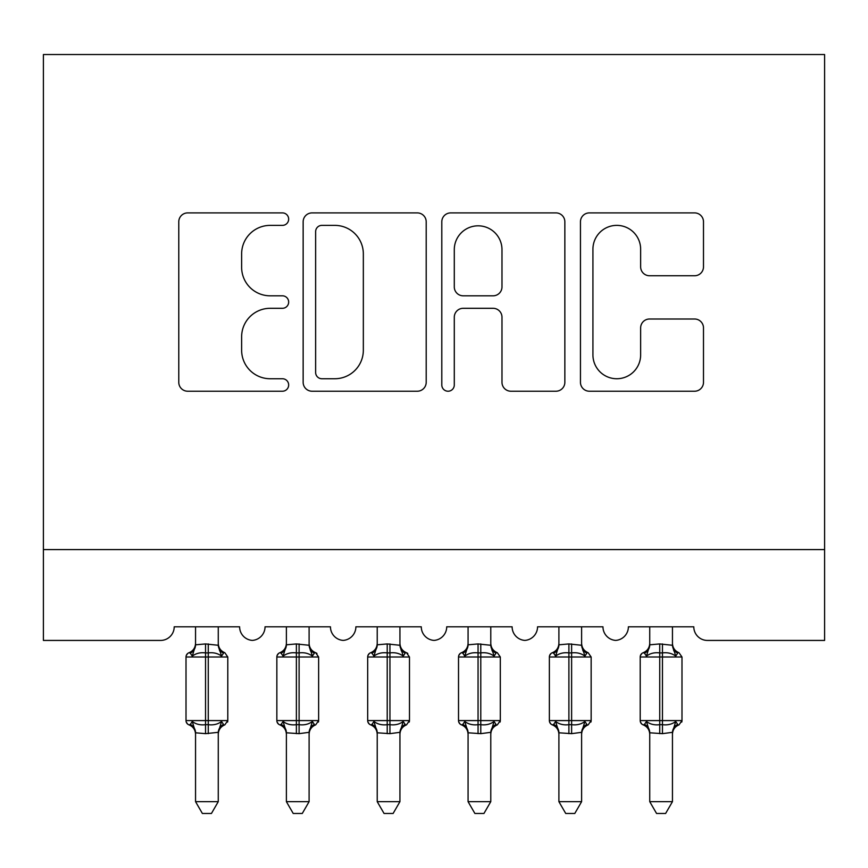 <?xml version="1.0" encoding="UTF-8"?>
<svg xmlns="http://www.w3.org/2000/svg" width="868" height="868" viewBox="0 0 868 868"><rect width="100%" height="100%" fill="white"/><g stroke="black" fill="none" stroke-linecap="round" stroke-linejoin="round"><path stroke-width="1.3" d="M288.664 219.137A6.239 6.239 0 0 0 282.425 212.899L187.683 212.899A8.919 8.919 0 0 0 178.775 221.817L178.775 382.311A8.919 8.919 0 0 0 187.683 391.218L282.425 391.218A6.239 6.239 0 0 0 288.664 384.98A6.239 6.239 0 0 0 282.425 378.741L270.165 378.741A28.535 28.535 0 0 1 241.629 350.205L241.629 336.827A28.535 28.535 0 0 1 270.165 308.303L282.425 308.303A6.239 6.239 0 0 0 288.664 302.064A6.239 6.239 0 0 0 282.425 295.814L270.165 295.814A28.535 28.535 0 0 1 241.629 267.29L241.629 253.912A28.535 28.535 0 0 1 270.165 225.376L282.425 225.376A6.239 6.239 0 0 0 288.664 219.137M694.574 275.753A8.919 8.919 0 0 0 703.492 266.845L703.492 221.817A8.919 8.919 0 0 0 694.574 212.899L589.361 212.899A8.919 8.919 0 0 0 580.453 221.817L580.453 382.311A8.919 8.919 0 0 0 589.361 391.218L694.574 391.218A8.919 8.919 0 0 0 703.492 382.311L703.492 327.92A8.919 8.919 0 0 0 694.574 319.001L649.546 319.001A8.919 8.919 0 0 0 640.638 327.92L640.638 354.893A23.848 23.848 0 0 1 616.779 378.741A23.848 23.848 0 0 1 592.931 354.893L592.931 249.235A23.848 23.848 0 0 1 616.779 225.376A23.848 23.848 0 0 1 640.638 249.235L640.638 266.845A8.919 8.919 0 0 0 649.546 275.753L694.574 275.753M824.6 549.585L824.6 54.532L43.4 54.532L43.4 640.432L160.58 640.432A13.628 13.628 0 0 0 174.208 626.805L239.611 626.805A13.628 13.628 0 0 0 252.328 640.4A13.628 13.628 0 0 0 265.044 626.805L330.448 626.805A13.628 13.628 0 0 0 343.164 640.4A13.628 13.628 0 0 0 355.88 626.805L421.284 626.805A13.628 13.628 0 0 0 434 640.4A13.628 13.628 0 0 0 446.716 626.805L512.12 626.805A13.628 13.628 0 0 0 524.836 640.4A13.628 13.628 0 0 0 537.552 626.805L602.956 626.805A13.628 13.628 0 0 0 615.672 640.4A13.628 13.628 0 0 0 628.389 626.805L693.792 626.805A13.628 13.628 0 0 0 707.42 640.432L824.6 640.432L824.6 549.585L43.4 549.585M426.199 221.817A8.919 8.919 0 0 0 417.28 212.899L312.068 212.899A8.919 8.919 0 0 0 303.149 221.817L303.149 382.311A8.919 8.919 0 0 0 312.068 391.218L417.28 391.218A8.919 8.919 0 0 0 426.199 382.311L426.199 221.817M450.72 212.899L555.932 212.899A8.919 8.919 0 0 1 564.851 221.817L564.851 382.311A8.919 8.919 0 0 1 555.932 391.218L510.905 391.218A8.919 8.919 0 0 1 501.986 382.311L501.986 317.221A8.919 8.919 0 0 0 493.067 308.303L463.197 308.303A8.919 8.919 0 0 0 454.289 317.221L454.289 384.98A6.239 6.239 0 0 1 448.04 391.218A6.239 6.239 0 0 1 441.801 384.98L441.801 221.817A8.919 8.919 0 0 1 450.72 212.899M321.876 225.376A6.239 6.239 0 0 0 315.637 231.615L315.637 372.502A6.239 6.239 0 0 0 321.876 378.741L334.809 378.741A28.535 28.535 0 0 0 363.334 350.205L363.334 253.912A28.535 28.535 0 0 0 334.809 225.376L321.876 225.376M501.986 249.68A23.848 23.848 0 0 0 478.138 225.821A23.848 23.848 0 0 0 454.289 249.68L454.289 286.907A8.919 8.919 0 0 0 463.197 295.814L493.067 295.814A8.919 8.919 0 0 0 501.986 286.907L501.986 249.68M218.259 644.815A9.993 9.526 180 0 0 223.51 653.192C225.235 652.552 225.235 652.552 223.51 653.192L221.557 656.121C217.857 653.333 213.43 652.269 208.266 652.92L205.542 652.92C200.389 652.269 195.962 653.333 192.262 656.121L190.309 653.192L188.996 652.736A4.546 4.546 0 0 0 186.012 657L186.012 720.592A4.546 4.546 0 0 0 188.996 724.856L190.309 724.4L192.262 721.482C195.962 724.259 200.389 725.333 205.542 724.671L208.266 724.671C213.43 725.333 217.857 724.259 221.557 721.482L223.51 724.4C225.235 725.051 225.235 725.051 223.51 724.4C225.235 725.051 225.235 725.051 223.51 724.4A9.993 9.526 -0 0 0 218.259 732.787C218.259 734.795 218.259 734.795 218.259 732.787L218.259 732.787M190.309 653.192A9.993 9.526 180 0 0 195.55 644.815L205.542 643.937L205.542 720.592L227.796 720.592L227.796 657L186.012 657L186.012 720.592L205.542 720.592L205.542 733.655L195.55 732.787A9.993 9.526 -0 0 0 190.309 724.4C188.584 725.051 188.584 725.051 190.309 724.4M221.557 721.482L218.269 732.321L218.259 801.663L195.55 801.663L195.55 732.733M218.269 732.321L205.542 733.655M218.259 626.805L218.269 645.282L221.557 656.121M195.55 626.805L195.55 644.87M205.542 643.937L218.269 645.282L219.702 651M192.262 656.121L195.55 645.282M192.262 721.482L195.55 732.321M218.259 801.663L211.445 813.468L202.374 813.468L195.55 801.663M224.823 724.856C220.689 726.625 218.508 729.749 218.259 734.241C218.508 729.749 220.689 726.625 224.823 724.856L227.796 720.592A4.546 4.546 0 0 1 227.546 722.078M309.095 644.815A9.993 9.526 180 0 0 314.346 653.192C316.071 652.552 316.071 652.552 314.346 653.192L312.393 656.121C308.693 653.333 304.267 652.269 299.102 652.92L296.379 652.92C291.225 652.269 286.798 653.333 283.098 656.121L281.145 653.192L279.832 652.736A4.546 4.546 0 0 0 276.849 657L276.849 720.592L318.632 720.592L318.632 657L315.659 652.736C311.525 650.967 309.344 647.843 309.095 643.362C309.344 647.843 311.525 650.967 315.659 652.736A4.546 4.546 0 0 1 316.961 653.485M315.659 724.856C311.525 726.625 309.344 729.749 309.095 734.241C309.344 729.749 311.525 726.625 315.659 724.856L318.632 720.592A4.546 4.546 0 0 1 318.382 722.078M309.095 732.787C309.095 734.795 309.095 734.795 309.095 732.787A9.993 9.526 -0 0 1 314.346 724.4C316.071 725.051 316.071 725.051 314.346 724.4C316.071 725.051 316.071 725.051 314.346 724.4L312.393 721.482L309.106 732.321L299.102 733.655L286.386 732.787A9.993 9.526 -0 0 0 281.145 724.4C279.42 725.051 279.42 725.051 281.145 724.4L283.098 721.482C286.798 724.259 291.225 725.333 296.379 724.671L299.102 724.671C304.267 725.333 308.693 724.259 312.393 721.482M399.931 644.815A9.993 9.526 180 0 0 405.182 653.192C406.908 652.552 406.908 652.552 405.182 653.192L403.229 656.121C399.53 653.333 395.103 652.269 389.949 652.92L387.215 652.92C382.061 652.269 377.634 653.333 373.934 656.121L371.981 653.192L370.669 652.736A4.546 4.546 0 0 0 367.685 657L367.685 720.592L409.479 720.592L409.479 657L406.495 652.736C402.361 650.967 400.181 647.843 399.931 643.362C400.181 647.843 402.361 650.967 406.495 652.736A4.546 4.546 0 0 1 407.797 653.485M406.495 724.856C402.361 726.625 400.181 729.749 399.931 734.241C400.181 729.749 402.361 726.625 406.495 724.856L409.479 720.592A4.546 4.546 0 0 1 409.229 722.078M399.931 732.787C399.931 734.795 399.931 734.795 399.931 732.787L399.931 732.787A9.993 9.526 -0 0 1 405.182 724.4C406.908 725.051 406.908 725.051 405.182 724.4C406.908 725.051 406.908 725.051 405.182 724.4L403.229 721.482L399.942 732.321L389.949 733.655L377.222 732.787A9.993 9.526 -0 0 0 371.981 724.4C370.256 725.051 370.256 725.051 371.981 724.4L373.934 721.482C377.634 724.259 382.061 725.333 387.215 724.671L389.949 724.671C395.103 725.333 399.53 724.259 403.229 721.482M490.778 644.815A9.993 9.526 180 0 0 496.019 653.192C497.744 652.552 497.744 652.552 496.019 653.192L494.066 656.121C490.366 653.333 485.939 652.269 480.785 652.92L478.051 652.92C472.897 652.269 468.47 653.333 464.771 656.121L462.818 653.192L461.505 652.736A4.546 4.546 0 0 0 458.521 657L458.521 720.592L500.315 720.592A4.546 4.546 0 0 1 500.066 722.078M490.778 732.787C490.778 734.795 490.778 734.795 490.778 732.787A9.993 9.526 -0 0 1 496.019 724.4C497.744 725.051 497.744 725.051 496.019 724.4C497.744 725.051 497.744 725.051 496.019 724.4L494.066 721.482L490.778 732.321L480.785 733.655L468.069 732.787A9.993 9.526 -0 0 0 462.818 724.4C461.092 725.051 461.092 725.051 462.818 724.4L464.771 721.482C468.47 724.259 472.897 725.333 478.051 724.671L480.785 724.671C485.939 725.333 490.366 724.259 494.066 721.482M581.614 644.815A9.993 9.526 180 0 0 586.855 653.192C588.58 652.552 588.58 652.552 586.855 653.192L584.902 656.121C581.202 653.333 576.775 652.269 571.621 652.92L568.898 652.92C563.733 652.269 559.307 653.333 555.607 656.121L553.654 653.192L552.341 652.736A4.546 4.546 0 0 0 549.368 657L549.368 720.592L591.151 720.592A4.546 4.546 0 0 1 590.902 722.078M581.614 732.787C581.614 734.795 581.614 734.795 581.614 732.787L581.614 732.787A9.993 9.526 -0 0 1 586.855 724.4C588.58 725.051 588.58 725.051 586.855 724.4C588.58 725.051 588.58 725.051 586.855 724.4L584.902 721.482L581.614 732.321L571.621 733.655L558.905 732.787A9.993 9.526 -0 0 0 553.654 724.4C551.929 725.051 551.929 725.051 553.654 724.4L555.607 721.482C559.307 724.259 563.733 725.333 568.898 724.671L571.621 724.671C576.775 725.333 581.202 724.259 584.902 721.482M281.145 653.192A9.993 9.526 180 0 0 286.386 644.815L296.379 643.937L296.379 657L276.849 657L276.849 720.592A4.546 4.546 0 0 0 279.832 724.856L281.145 724.4M309.106 732.321L309.095 801.663L286.386 801.663L286.386 732.733M309.095 626.805L309.106 645.282L312.393 656.121M286.386 626.805L286.386 644.87M296.379 643.937L309.106 645.282L310.538 651M283.098 656.121L286.386 645.282M283.098 721.482L286.386 732.321M309.095 801.663L302.281 813.468L293.21 813.468L286.386 801.663M371.981 653.192A9.993 9.526 180 0 0 377.222 644.815L387.215 643.937L387.215 657L367.685 657L367.685 720.592A4.546 4.546 0 0 0 370.669 724.856L371.981 724.4M399.942 732.321L399.931 801.663L377.222 801.663L377.222 732.733M399.931 626.805L399.942 645.282L403.229 656.121M377.222 626.805L377.222 644.87M387.215 643.937L399.942 645.282L401.374 651M373.934 656.121L377.222 645.282M373.934 721.482L377.222 732.321M399.931 801.663L393.117 813.468L384.047 813.468L377.222 801.663M462.818 653.192A9.993 9.526 180 0 0 468.069 644.815L478.051 643.937L478.051 657L458.521 657L458.521 720.592A4.546 4.546 0 0 0 461.505 724.856L462.818 724.4M497.331 724.856C493.198 726.625 491.017 729.749 490.778 734.241C491.017 729.749 493.198 726.625 497.331 724.856L500.315 720.592L500.315 657L478.051 657L478.051 733.655M490.778 732.321L490.778 801.663L468.069 801.663L468.069 732.733M490.778 626.805L490.778 645.282L494.066 656.121M468.069 626.805L468.069 644.87M478.051 643.937L490.778 645.282L492.21 651M464.771 656.121L468.058 645.282M464.771 721.482L468.058 732.321M490.778 801.663L483.953 813.468L474.883 813.468L468.069 801.663M553.654 653.192A9.993 9.526 180 0 0 558.905 644.815L568.898 643.937L568.898 657L549.368 657L549.368 720.592A4.546 4.546 0 0 0 552.341 724.856L553.654 724.4M588.168 724.856C584.034 726.625 581.853 729.749 581.614 734.241C581.853 729.749 584.034 726.625 588.168 724.856L591.151 720.592L591.151 657L568.898 657L568.898 733.655M581.614 732.321L581.614 801.663L558.905 801.663L558.905 732.733M581.614 626.805L581.614 645.282L584.902 656.121M558.905 626.805L558.905 644.87M568.898 643.937L581.614 645.282L583.046 651M555.607 656.121L558.894 645.282M555.607 721.482L558.894 732.321M581.614 801.663L574.79 813.468L565.719 813.468L558.905 801.663M672.45 644.815A9.993 9.526 180 0 0 677.691 653.192C679.416 652.552 679.416 652.552 677.691 653.192L675.738 656.121C672.038 653.333 667.611 652.269 662.458 652.92L659.734 652.92C654.57 652.269 650.143 653.333 646.443 656.121L644.49 653.192L643.177 652.736A4.546 4.546 0 0 0 640.204 657L640.204 720.592L681.988 720.592A4.546 4.546 0 0 1 681.738 722.078M672.45 732.787C672.45 734.795 672.45 734.795 672.45 732.787A9.993 9.526 -0 0 1 677.691 724.4C679.416 725.051 679.416 725.051 677.691 724.4C679.416 725.051 679.416 725.051 677.691 724.4L675.738 721.482L672.45 732.321L662.458 733.655L649.741 732.787A9.993 9.526 -0 0 0 644.49 724.4C642.765 725.051 642.765 725.051 644.49 724.4L646.443 721.482C650.143 724.259 654.57 725.333 659.734 724.671L662.458 724.671C667.611 725.333 672.038 724.259 675.738 721.482M644.49 653.192A9.993 9.526 180 0 0 649.741 644.815L659.734 643.937L659.734 657L640.204 657L640.204 720.592A4.546 4.546 0 0 0 643.177 724.856L644.49 724.4M679.004 724.856C674.87 726.625 672.689 729.749 672.45 734.241C672.689 729.749 674.87 726.625 679.004 724.856L681.988 720.592L681.988 657L659.734 657L659.734 733.655M672.45 732.321L672.45 801.663L649.741 801.663L649.741 732.733M672.45 626.805L672.45 645.282L675.738 656.121M649.741 626.805L649.741 644.87M659.734 643.937L672.45 645.282L673.883 651M646.443 656.121L649.731 645.282M646.443 721.482L649.731 732.321M672.45 801.663L665.626 813.468L656.555 813.468L649.741 801.663M208.266 733.655L208.266 643.937M318.632 657L296.379 657L296.379 733.655M299.102 733.655L299.102 643.937M409.479 657L387.215 657L387.215 733.655M389.949 733.655L389.949 643.937M480.785 733.655L480.785 643.937M571.621 733.655L571.621 643.937M662.458 733.655L662.458 643.937M224.823 652.736C220.689 650.967 218.508 647.843 218.259 643.362C218.508 647.843 220.689 650.967 224.823 652.736L227.796 657M188.996 652.736C193.13 650.967 195.311 647.843 195.55 643.362M188.996 724.856C193.13 726.625 195.311 729.749 195.55 734.241M187.683 724.107L186.262 722.078M187.683 653.485L186.262 655.524M278.519 724.107L277.098 722.078M278.519 653.485L277.098 655.524M369.367 724.107L367.934 722.078M369.367 653.485L367.934 655.524M460.203 724.107L458.771 722.078M460.203 653.485L458.771 655.524M497.331 652.736C493.198 650.967 491.017 647.843 490.778 643.362C491.017 647.843 493.198 650.967 497.331 652.736L500.315 657M551.039 724.107L549.618 722.078M551.039 653.485L549.618 655.524M588.168 652.736C584.034 650.967 581.853 647.843 581.614 643.362C581.853 647.843 584.034 650.967 588.168 652.736L591.151 657M279.832 652.736C283.966 650.967 286.147 647.843 286.386 643.362M279.832 724.856C283.966 726.625 286.147 729.749 286.386 734.241M370.669 652.736C374.802 650.967 376.983 647.843 377.222 643.362M370.669 724.856C374.802 726.625 376.983 729.749 377.222 734.241M461.505 652.736C465.639 650.967 467.819 647.843 468.069 643.362M461.505 724.856C465.639 726.625 467.819 729.749 468.069 734.241M552.341 652.736C556.475 650.967 558.656 647.843 558.905 643.362M552.341 724.856C556.475 726.625 558.656 729.749 558.905 734.241M641.875 724.107L640.454 722.078M641.875 653.485L640.454 655.524M679.004 652.736C674.87 650.967 672.689 647.843 672.45 643.362C672.689 647.843 674.87 650.967 679.004 652.736L681.988 657M643.177 652.736C647.311 650.967 649.492 647.843 649.741 643.362M643.177 724.856C647.311 726.625 649.492 729.749 649.741 734.241"/></g></svg>
